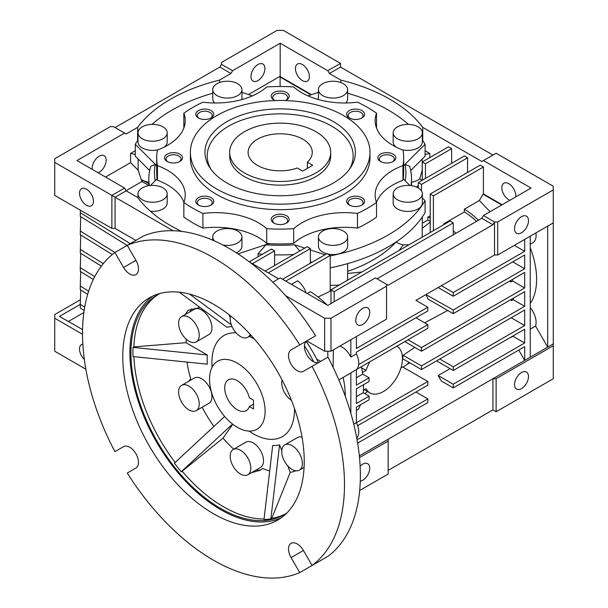 <?xml version="1.0" encoding="UTF-8"?>
<svg xmlns="http://www.w3.org/2000/svg" width="608" height="608" viewBox="0 0 608 608"><rect width="100%" height="100%" fill="white"/><g stroke="black" fill="none" stroke-linecap="round" stroke-linejoin="round"><path stroke-width="0.91" d="M330.706 152.312L330.706 155.982A50.517 29.169 180 0 1 315.909 176.609A50.517 29.169 180 0 1 260.855 182.932A50.517 29.169 180 0 1 229.664 155.982L229.664 152.312A50.517 29.169 180 0 1 260.855 125.37A50.517 29.169 180 0 1 315.909 131.693A50.517 29.169 180 0 1 330.706 152.312A50.517 29.169 180 0 1 299.516 179.261A50.517 29.169 180 0 1 244.462 172.938A50.517 29.169 180 0 1 229.664 152.312M333.374 183.023A75.217 43.426 180 0 1 209.821 167.671A75.217 43.426 180 0 1 226.997 121.608A75.217 43.426 180 0 1 320.986 115.832A75.217 43.426 180 0 1 350.542 167.671A75.217 43.426 180 0 1 333.374 183.023M349.433 169.275A72.975 42.134 0 0 0 318.524 120.133A72.975 42.134 0 0 0 228.585 126.19A72.975 42.134 0 0 0 210.938 169.275M190.372 152.312L190.372 157.814A89.817 51.855 0 0 0 245.814 205.724A89.817 51.855 0 0 0 343.695 194.484A89.817 51.855 0 0 0 369.998 157.814L369.998 152.312A89.817 51.855 180 0 1 343.695 188.982A89.817 51.855 180 0 1 245.814 200.222A89.817 51.855 180 0 1 190.372 152.312A89.817 51.855 180 0 1 216.676 115.649A89.817 51.855 180 0 1 314.556 104.409A89.817 51.855 180 0 1 369.998 152.312M357.458 228.099A123.492 71.296 0 0 0 367.506 222.9A123.492 71.296 0 0 0 376.519 217.094L376.519 202.426A123.492 71.296 180 0 1 367.506 208.232A123.492 71.296 180 0 1 357.458 213.431L357.458 228.099A60.625 34.998 0 0 0 301.758 237.553A60.625 34.998 0 0 0 293.664 243.352L293.664 228.684A123.492 71.296 180 0 1 266.707 228.684L266.707 243.352A123.492 71.296 0 0 0 269.253 243.496L238.047 253.901M357.458 213.431A60.625 34.998 0 0 0 301.758 222.893A60.625 34.998 0 0 0 293.664 228.684M183.882 127.938A60.625 34.998 0 0 0 183.852 127.87L183.852 113.202A123.492 71.296 180 0 1 202.912 102.197A60.625 34.998 0 0 0 266.707 86.944A123.492 71.296 180 0 1 293.664 86.944A60.625 34.998 0 0 0 357.458 102.197A123.492 71.296 180 0 1 376.519 113.202A60.625 34.998 0 0 0 375.144 120.604A60.625 34.998 0 0 0 402.944 150.032A123.492 71.296 180 0 1 403.682 157.814A123.492 71.296 180 0 1 402.944 165.596L402.944 180.264A60.625 34.998 0 0 0 392.897 184.938A60.625 34.998 0 0 0 376.489 202.358M402.944 165.596A60.625 34.998 0 0 0 392.897 170.27A60.625 34.998 0 0 0 375.144 195.024A60.625 34.998 0 0 0 376.519 202.426M349.25 110.61A8.983 5.183 0 0 0 349.25 117.937A8.983 5.183 0 0 0 361.95 117.937L361.95 117.937A8.983 5.183 0 0 0 361.95 110.61A8.983 5.183 0 0 0 349.25 110.61M361.365 118.248A7.463 4.309 0 0 0 363.06 115.512A7.463 4.309 0 0 0 358.454 111.53A7.463 4.309 0 0 0 350.322 112.465A7.463 4.309 0 0 0 348.141 115.512A7.463 4.309 0 0 0 349.836 118.248M285.198 100.54A8.983 5.183 0 0 0 286.535 99.902A8.983 5.183 0 0 0 286.535 92.568A8.983 5.183 0 0 0 273.836 92.568A8.983 5.183 0 0 0 273.836 99.902A8.983 5.183 0 0 0 275.173 100.54M285.95 100.214A7.463 4.309 0 0 0 287.645 97.478A7.463 4.309 0 0 0 283.039 93.495A7.463 4.309 0 0 0 274.907 94.43A7.463 4.309 0 0 0 272.718 97.478A7.463 4.309 0 0 0 274.421 100.214M198.421 110.61A8.983 5.183 0 0 0 198.421 117.937A8.983 5.183 0 0 0 211.12 117.937L211.12 117.937A8.983 5.183 0 0 0 211.12 110.61A8.983 5.183 0 0 0 198.421 110.61M210.535 118.248A7.463 4.309 0 0 0 212.23 115.512A7.463 4.309 0 0 0 207.624 111.53A7.463 4.309 0 0 0 199.492 112.465A7.463 4.309 0 0 0 197.304 115.512A7.463 4.309 0 0 0 199.006 118.248M167.177 154.151A8.983 5.183 0 0 0 167.177 161.485A8.983 5.183 0 0 0 179.884 161.485L179.884 161.485A8.983 5.183 0 0 0 179.884 154.151A8.983 5.183 0 0 0 167.177 154.151M179.292 161.789A7.463 4.309 0 0 0 180.994 159.053A7.463 4.309 0 0 0 176.388 155.078A7.463 4.309 0 0 0 168.256 156.005A7.463 4.309 0 0 0 166.068 159.053A7.463 4.309 0 0 0 167.77 161.789M198.421 197.691A8.983 5.183 0 0 0 198.421 205.025A8.983 5.183 0 0 0 211.12 205.025L211.12 205.025A8.983 5.183 0 0 0 211.12 197.691A8.983 5.183 0 0 0 198.421 197.691M210.535 205.329A7.463 4.309 0 0 0 212.23 202.593A7.463 4.309 0 0 0 207.624 198.618A7.463 4.309 0 0 0 199.492 199.546A7.463 4.309 0 0 0 197.304 202.593A7.463 4.309 0 0 0 199.006 205.329M273.836 215.726A8.983 5.183 0 0 0 273.836 223.06A8.983 5.183 0 0 0 286.535 223.06L286.535 223.06A8.983 5.183 0 0 0 286.535 215.726A8.983 5.183 0 0 0 273.836 215.726M285.95 223.364A7.463 4.309 0 0 0 287.645 220.628A7.463 4.309 0 0 0 283.039 216.653A7.463 4.309 0 0 0 274.907 217.588A7.463 4.309 0 0 0 272.718 220.628A7.463 4.309 0 0 0 274.421 223.364M349.25 197.691A8.983 5.183 0 0 0 349.25 205.025A8.983 5.183 0 0 0 361.95 205.025L361.95 205.025A8.983 5.183 0 0 0 361.95 197.691A8.983 5.183 0 0 0 349.25 197.691M361.365 205.329A7.463 4.309 0 0 0 363.06 202.593A7.463 4.309 0 0 0 358.454 198.618A7.463 4.309 0 0 0 350.322 199.546A7.463 4.309 0 0 0 348.141 202.593A7.463 4.309 0 0 0 349.836 205.329M380.486 154.151A8.983 5.183 0 0 0 380.486 161.485A8.983 5.183 0 0 0 393.186 161.485L393.186 161.485A8.983 5.183 0 0 0 393.186 154.151A8.983 5.183 0 0 0 380.486 154.151M392.601 161.789A7.463 4.309 0 0 0 394.303 159.053A7.463 4.309 0 0 0 389.698 155.078A7.463 4.309 0 0 0 381.566 156.005A7.463 4.309 0 0 0 379.377 159.053A7.463 4.309 0 0 0 381.072 161.789M345.724 102.988A14.592 8.428 0 0 0 347.624 98.823L347.624 89.657A14.592 8.428 180 0 1 343.345 95.616A14.592 8.428 180 0 1 327.446 97.44A14.592 8.428 180 0 1 318.432 89.657A14.592 8.428 180 0 1 322.711 83.699A14.592 8.428 180 0 1 338.61 81.875A14.592 8.428 180 0 1 347.624 89.657M402.253 149.773A14.592 8.428 0 0 0 418.084 147.926A14.592 8.428 0 0 0 422.355 141.968L422.355 132.802A14.592 8.428 180 0 1 418.084 138.761A14.592 8.428 180 0 1 402.177 140.592A14.592 8.428 180 0 1 393.171 132.802A14.592 8.428 180 0 1 397.442 126.844A14.592 8.428 180 0 1 413.349 125.02A14.592 8.428 180 0 1 422.355 132.802M241.878 99.568A14.592 8.428 0 0 0 241.938 98.823L241.938 89.657A14.592 8.428 180 0 1 237.66 95.616A14.592 8.428 180 0 1 221.753 97.44A14.592 8.428 180 0 1 212.747 89.657A14.592 8.428 180 0 1 217.018 83.699A14.592 8.428 180 0 1 232.925 81.875A14.592 8.428 180 0 1 241.938 89.657M164.114 147.151A14.592 8.428 0 0 0 167.2 141.968L167.2 132.802A14.592 8.428 180 0 1 162.929 138.761A14.592 8.428 180 0 1 147.022 140.592A14.592 8.428 180 0 1 138.008 132.802A14.592 8.428 180 0 1 142.287 126.844A14.592 8.428 180 0 1 158.194 125.02A14.592 8.428 180 0 1 167.2 132.802M150.488 211.326A14.592 8.428 0 0 0 162.929 208.947A14.592 8.428 0 0 0 167.2 202.988L167.2 193.823A14.592 8.428 180 0 1 162.929 199.781A14.592 8.428 180 0 1 147.022 201.605A14.592 8.428 180 0 1 138.008 193.823A14.592 8.428 180 0 1 142.287 187.864A14.592 8.428 180 0 1 158.194 186.04A14.592 8.428 180 0 1 167.2 193.823M236.314 252.784A14.592 8.428 0 0 0 237.66 252.092A14.592 8.428 0 0 0 241.938 246.134L241.938 236.968A14.592 8.428 180 0 1 237.66 242.926A14.592 8.428 180 0 1 222.87 244.994M214.457 240.935A14.592 8.428 180 0 1 212.747 236.968A14.592 8.428 180 0 1 217.018 231.01A14.592 8.428 180 0 1 232.925 229.186A14.592 8.428 180 0 1 241.938 236.968M327.659 253.969A14.592 8.428 0 0 0 343.345 252.092A14.592 8.428 0 0 0 347.624 246.134L347.624 236.968A14.592 8.428 180 0 1 343.345 242.926A14.592 8.428 180 0 1 327.446 244.758A14.592 8.428 180 0 1 318.432 236.968A14.592 8.428 180 0 1 322.711 231.01A14.592 8.428 180 0 1 338.61 229.186A14.592 8.428 180 0 1 347.624 236.968M393.171 193.823L393.171 202.988A14.592 8.428 0 0 0 402.177 210.778A14.592 8.428 0 0 0 418.084 208.947A14.592 8.428 0 0 0 422.355 202.988L422.355 193.823A14.592 8.428 180 0 1 418.084 199.781A14.592 8.428 180 0 1 402.177 201.605A14.592 8.428 180 0 1 393.171 193.823A14.592 8.428 180 0 1 397.442 187.864A14.592 8.428 180 0 1 413.349 186.04A14.592 8.428 180 0 1 422.355 193.823M330.197 267.824A152.912 88.282 0 0 0 388.307 246.825A152.912 88.282 0 0 0 425.083 212.595L425.083 200.678A152.912 88.282 180 0 1 388.307 234.908A152.912 88.282 180 0 1 330.197 255.907M84.33 359.472A9.857 5.692 60 0 1 79.511 349.038A9.857 5.692 60 0 1 81.556 344.531A9.857 5.692 60 0 1 82.832 344.098M411.54 182.195A14.592 8.428 0 0 0 418.084 180.014A14.592 8.428 0 0 0 419.718 178.889L422.286 170.012M396.165 241.931A14.592 8.428 0 0 0 403.264 244.834L408.948 244.804M137.628 140.547L137.628 127.368A154.926 89.444 180 0 1 170.635 99.15A154.926 89.444 180 0 1 219.511 80.096L219.511 82.544M330.197 285.41L339.218 285.061M347.624 271.381A131.351 75.833 0 0 0 373.069 259.928A131.351 75.833 0 0 0 396.112 241.961M521.512 388.611A9.857 5.692 -60 0 1 516.587 389.097A9.857 5.692 -60 0 1 515.075 381.201A9.857 5.692 -60 0 1 521.512 372.514A9.857 5.692 -60 0 1 526.444 372.028A9.857 5.692 -60 0 1 527.957 379.924A9.857 5.692 -60 0 1 521.512 388.611M360.134 466.275A9.857 5.692 -60 0 1 362.748 464.178A9.857 5.692 -60 0 1 367.673 463.691A9.857 5.692 -60 0 1 369.185 471.588A9.857 5.692 -60 0 1 362.748 480.274A9.857 5.692 -60 0 1 360.27 481.179M509.861 200.29A9.857 5.692 60 0 1 501.843 187.705A9.857 5.692 60 0 1 503.888 183.198A9.857 5.692 60 0 1 511.48 185.835A9.857 5.692 60 0 1 515.782 195.753A9.857 5.692 60 0 1 515.706 196.916M295.442 68.544A9.857 5.692 60 0 1 297.487 64.03A9.857 5.692 60 0 1 305.079 66.667A9.857 5.692 60 0 1 309.381 76.593A9.857 5.692 60 0 1 307.344 81.1A9.857 5.692 60 0 1 299.744 78.462A9.857 5.692 60 0 1 295.442 68.544M257.959 80.613A9.857 5.692 -60 0 1 253.027 81.1A9.857 5.692 -60 0 1 251.514 73.203A9.857 5.692 -60 0 1 257.959 64.516A9.857 5.692 -60 0 1 262.884 64.03A9.857 5.692 -60 0 1 264.396 71.926A9.857 5.692 -60 0 1 257.959 80.613M92.294 169.419A9.857 5.692 -60 0 1 99.188 156.18A9.857 5.692 -60 0 1 104.112 155.694A9.857 5.692 -60 0 1 105.625 163.59A9.857 5.692 -60 0 1 99.188 172.277A9.857 5.692 -60 0 1 98.139 172.794M79.511 193.207A9.857 5.692 60 0 1 81.556 188.693A9.857 5.692 60 0 1 89.156 191.338A9.857 5.692 60 0 1 93.457 201.256A9.857 5.692 60 0 1 91.413 205.77A9.857 5.692 60 0 1 83.82 203.125A9.857 5.692 60 0 1 79.511 193.207M306.105 292.858A15.717 9.074 -120 0 0 297.646 280.774L291.414 284.377M362.748 324.444A9.857 5.692 -60 0 1 357.816 324.93A9.857 5.692 -60 0 1 356.303 317.034A9.857 5.692 -60 0 1 362.748 308.347A9.857 5.692 -60 0 1 367.673 307.861A9.857 5.692 -60 0 1 369.185 315.757A9.857 5.692 -60 0 1 362.748 324.444M521.512 216.684A9.857 5.692 120 0 0 515.075 225.37A9.857 5.692 120 0 0 516.587 233.267A9.857 5.692 120 0 0 521.512 232.78A9.857 5.692 120 0 0 527.957 224.094A9.857 5.692 120 0 0 526.444 216.197A9.857 5.692 120 0 0 521.512 216.684M356.744 438.049A15.717 9.074 -120 0 0 358.735 431.87A15.717 9.074 -120 0 0 356.394 422.636L353.75 424.164M356.394 422.636L356.394 407.147L369.094 399.813L369.094 396.142L356.394 403.476L356.394 388.808L369.094 381.482L369.094 377.811L356.394 385.145L356.394 369.649A15.717 9.074 -120 0 0 358.735 363.12A15.717 9.074 -120 0 0 356.394 353.886L350.839 357.094A15.717 9.074 -120 0 0 339.91 346.081M333.374 349.851L333.1 367.331M320.606 361.403A15.717 9.074 -120 0 0 316.836 359.351M396.857 346.226L396.834 346.218A26.942 15.557 -60 0 1 396.857 346.226A26.942 15.557 -60 0 1 400.984 367.817A26.942 15.557 -60 0 1 383.382 391.56A26.942 15.557 -60 0 1 369.915 392.897A26.942 15.557 -60 0 1 366.062 388.725L363.386 390.275M345.283 396.264A77.467 44.726 -120 0 0 345.283 396.142A77.467 44.726 -120 0 0 343.148 377.439M363.531 384.689A77.467 44.726 60 0 1 363.538 385.601A77.467 44.726 60 0 1 363.166 392.722L369.094 396.142M80.355 210.193L80.279 216.387L127.148 245.412M80.279 212.724L130.218 243.641M369.094 377.811L362.702 374.125L356.394 377.766M356.394 396.636L363.166 392.722M356.63 369.428L427.842 328.312L427.842 324.649L358.659 364.587M361.6 367.817L366.062 370.394L362.459 372.476M366.062 370.394A26.942 15.557 -60 0 1 369.938 361.745M361.365 366.692A77.467 44.726 60 0 1 362.702 374.125M510.804 280.41A69.608 40.189 60 0 1 511.062 281.945L509.61 281.109M511.731 299.128A69.608 40.189 60 0 1 511.579 300.572L510.401 299.896M427.842 324.649L415.933 317.771M356.394 353.886L356.394 352.146L427.842 310.893L427.842 307.23L356.394 348.475L356.394 336.558M425.904 294.599L453.241 309.981L453.241 313.644L427.941 299.037A59.272 34.223 -120 0 0 425.904 294.599L415.933 300.352L427.842 307.23M415.933 300.352L494.524 254.98L494.524 221.981L492.936 224.732L388.147 285.228L386.559 284.316L386.559 319.147L330.988 351.226L324.642 351.226L306.736 340.89M350.839 339.773L350.839 357.094M338.838 379.932L349.927 373.525A15.717 9.074 -120 0 0 350.839 372.864L350.839 413.311M350.839 372.864L356.394 369.649M356.394 410.453L358.469 409.26A77.467 44.726 60 0 0 360.43 404.814M357.641 425.676L427.842 385.145L427.842 381.482L356.425 422.712M427.842 381.482L402.549 366.875L400.923 368.03M364.724 393.619L367.627 391.575M511.062 281.945L512.643 281.025A69.608 40.189 -120 0 0 512.392 279.498M424.68 322.818L447.716 310.452M511.579 300.572L513.167 299.66A69.608 40.189 -120 0 0 513.319 298.209M511.495 336.847A15.717 9.074 60 0 1 511.48 337.189L513.068 336.27A15.717 9.074 -120 0 0 513.076 335.935M530.244 303.529A69.608 40.189 -120 0 0 530.244 247.684M530.244 244.256L532.851 242.752A15.717 9.074 -120 0 0 535.891 232.932M87.674 294.302L80.279 289.72L80.279 286.056L88.624 291.224M80.712 271.662L80.279 286.056M80.712 234.992L80.279 253.057L101.346 266.099M80.279 249.386L103.276 263.629M93.313 279.46L80.279 271.388L80.279 267.725L94.711 276.663M80.712 253.323L80.279 267.725M80.712 216.661L80.279 234.726L112.282 254.539M80.279 231.055L114.897 252.487L123.576 267.482A12.35 7.129 -120 0 0 129.747 274.003A12.35 7.129 -120 0 0 135.926 274.611A12.35 7.129 -120 0 0 135.926 260.353L127.262 245.343A185.242 106.947 60 0 1 213.499 257.731A185.242 106.947 60 0 1 299.744 344.926L291.08 349.927A12.35 7.129 -120 0 0 289.188 359.822A12.35 7.129 -120 0 0 297.251 370.705A12.35 7.129 -120 0 0 303.43 371.321L312.094 366.32A185.242 106.947 60 0 1 312.094 565.478L303.43 550.476A12.35 7.129 -120 0 0 291.08 543.347A12.35 7.129 -120 0 0 291.08 557.604L299.744 572.607A185.242 106.947 60 0 1 127.262 473.032L135.926 468.031A12.35 7.129 -120 0 0 135.926 453.766A12.35 7.129 -120 0 0 123.576 446.637L114.912 451.638A185.242 106.947 60 0 1 114.912 252.48L143.138 236.178A185.242 106.947 -120 0 1 229.376 248.566A185.242 106.947 -120 0 1 315.62 335.76L299.744 344.926M84.155 310.452L80.279 308.058L80.279 304.388L84.694 307.124M80.712 289.993L80.279 304.388L59.493 316.396L68.332 321.495L83.858 312.535L68.332 321.495M327.818 357.238L327.818 351.226M426.254 294.394L494.524 254.98L497.701 254.98L497.701 221.981L494.524 221.981L483.413 215.566L531.042 188.062L483.413 160.565L496.113 153.231L553.272 186.23L553.272 189.894L497.701 221.981M357.626 443.103L427.842 402.564L427.842 398.894L357.056 439.759M415.933 392.023L427.842 398.894M403.15 355.308L421.488 365.894L421.488 369.565L402.549 358.629A60.063 34.679 -120 0 0 403.15 355.308L414.755 347.335M403.02 367.148L409.678 362.74M409.047 362.376A58.376 33.706 60 0 1 407.596 363.827M514.368 245.358L524.689 251.317L453.241 292.562L453.241 296.233L524.689 254.98L524.689 268.728L453.241 309.981M524.689 239.4L524.689 251.317M441.34 285.692L453.241 292.562M438.163 287.523L453.241 296.233M512.78 261.858L524.689 268.728M453.241 313.644L524.689 272.399L524.689 287.979L421.488 347.563L421.488 351.226L524.689 291.65L524.689 306.31L421.488 365.894M512.643 281.025L524.689 287.979M407.991 339.773L421.488 347.563M404.822 341.605L421.488 351.226M513.167 299.66L524.689 306.31M421.488 369.565L524.689 309.981L524.689 325.561L453.241 366.814L453.241 370.477L524.689 329.232L524.689 342.98L453.241 384.226L453.241 387.896L524.689 346.644L524.689 360.4L530.244 357.185L530.244 236.185M511.191 317.771L524.689 325.561M439.751 359.024L453.241 366.814M436.574 360.856L453.241 370.477M513.068 336.27L524.689 342.98M450.072 368.646L438.163 375.524L453.241 384.226M438.163 375.524L441.34 381.018L453.241 387.896M518.738 350.086L524.689 360.4L388.147 439.227L388.147 441.058L359.503 457.604M530.244 329.126L535.564 326.063A15.717 9.074 -120 0 0 530.244 307.724M535.564 326.063L547.709 347.107L553.272 343.9L553.272 222.9L497.701 254.98M547.709 226.108L547.709 347.107L530.244 357.185M173.105 230.744L111.887 195.396L111.887 228.395L54.728 195.396L54.728 158.734L110.299 126.646L113.476 126.646L126.175 133.98L137.628 127.368M124.587 133.068L76.958 160.565L124.587 188.062L126.175 190.813L115.064 197.228L115.064 228.395L111.887 228.395M340.852 82.544L340.852 80.096L329.407 73.484L340.518 67.062L340.518 63.399L283.358 30.4L277.012 30.4L221.441 62.48L221.441 64.319L219.853 67.062L115.064 127.566M115.064 228.395L135.842 240.396M450.072 221.061L330.988 289.811L334.164 291.642L453.241 222.9L450.072 221.061M359.328 455.871L388.147 439.227M68.408 321.45L82.559 329.62M334.164 301.728L334.164 291.642M330.988 289.811L330.988 303.559M249.288 261.82L271.449 249.022L274.626 250.853L274.626 265.521M265.103 271.024L307.177 246.726L310.354 248.566L310.354 263.226M282.568 279.27L327.02 253.604L330.197 255.436L330.197 291.202L318.052 297.008M476.566 221.35A66.242 38.243 -120 0 0 464.36 211.926L464.36 209.175A69.608 40.189 60 0 1 478.458 220.256M327.142 305.003A77.467 44.726 -120 0 0 310.354 291.673L307.2 293.489M272.787 282.165L280.182 277.894L327.818 305.398L375.448 277.894L386.559 284.316M386.559 286.148L330.988 318.227L330.988 351.226M330.988 318.227L324.642 318.227L324.642 351.226M324.642 318.227L285.646 295.716M124.587 188.062L111.887 195.396L54.728 162.397M219.853 67.062L230.964 73.484L232.552 70.733L221.441 64.319M377.036 278.814L481.825 218.31L492.936 224.732M481.825 218.31L483.413 215.566M553.272 222.9L553.272 189.894M340.518 63.399L327.818 70.733L280.182 43.236L232.552 70.733M329.407 73.484L327.818 70.733M340.518 67.062L492.936 155.063M483.413 160.565L481.825 161.485L422.742 127.368L422.742 140.547M464.36 211.926L443.718 223.843A66.242 38.243 60 0 1 444.456 224.306M453.241 230.858A66.242 38.243 60 0 1 455.932 233.267M501.744 204.98L483.01 194.157L479.34 200.526L490.078 211.713M479.34 200.526L464.36 209.175M430.221 215.848L427.842 217.223A66.242 38.243 60 0 1 430.221 217.801M453.241 222.9L453.241 234.81M443.718 223.843L443.718 224.732M433.398 230.69L433.398 195.852L430.221 194.02L430.221 232.066A61.226 35.348 -120 0 1 430.631 232.286M359.678 490.496L388.147 474.065L388.147 441.058M553.272 343.9L553.272 345.732L496.113 378.731L492.936 378.731L492.936 409.898L388.147 470.394M492.936 409.898L496.113 411.73L496.113 378.731M82.521 334.271L54.728 318.227L54.728 314.564L80.416 299.736M361.836 272.004L347.624 273.456M403.264 244.834L399.114 250.481M347.115 280.501L347.624 278.586L347.624 263.629M252.396 263.69L274.626 250.853M268.28 272.855L310.354 248.566M285.745 281.101L330.197 255.436M278.593 278.814L249.713 262.139M181.594 231.397A154.926 89.444 180 0 1 137.628 197.425L126.175 190.813M126.099 190.676L141.922 181.541A14.592 8.428 0 0 0 142.287 181.754L148.831 185.531M148.831 183.791L142.287 180.014A14.592 8.428 0 0 0 148.831 182.195M105.541 177.065L130.545 162.625L138.145 170.164L141.922 181.541M230.964 73.484L219.511 80.096M310.984 94.84L280.106 77.011L280.106 86.518M280.106 77.011L280.501 76.783L311.486 94.673M248.482 94.536L280.182 76.236L280.501 76.783M340.852 80.096A154.926 89.444 180 0 1 422.742 127.368M451.653 148.648L448.484 146.817L422.286 161.941L425.456 163.772L451.653 148.648L451.653 163.316M467.537 157.814L464.36 155.982L418.312 182.567L421.488 184.399L467.537 157.814L467.537 172.482M430.221 194.02L480.236 165.148L483.413 166.98L483.413 193.929L502.147 204.744M433.398 195.852L483.413 166.98M483.01 194.157L483.413 193.929M422.286 180.272L422.286 161.941M425.456 178.44L425.456 163.772M418.312 188.001L418.312 182.567M421.488 190.965L421.488 184.399M422.355 223.22L427.842 220.058L427.842 217.223M427.842 220.058L430.221 221.434M430.221 222.14L422.355 228.228M422.18 237.166L422.355 216.896M416.351 187.013A15.717 9.074 60 0 1 417.301 186.314A15.717 9.074 60 0 1 418.312 185.858M419.718 178.889L422.203 180.318M54.728 318.227L54.728 351.234L85.85 369.2M496.113 411.73L553.272 378.731L553.272 345.732M138.145 170.164L138.145 159.06M135.288 154.44L130.545 153.459L135.288 150.723M130.545 162.625L130.545 153.459M280.182 43.236L280.182 76.236M425.083 150.723L429.826 153.459L425.083 154.44M429.826 157.586L429.826 153.459M422.218 170.073L422.218 159.06M310.354 261.828L311.889 262.344M258.058 256.758L258.058 253.832A131.351 75.833 0 0 0 262.443 254.22M274.626 254.851A131.351 75.833 0 0 0 293.694 254.516M156.689 165.688L135.288 144.286L135.288 156.203L149.659 170.574M155.222 180.743A125.742 72.595 180 0 1 155.253 164.434L150.708 166.303A131.351 75.833 0 0 0 148.831 179.079A131.351 75.833 0 0 0 149.317 185.615M411.046 185.615A131.351 75.833 0 0 0 411.54 179.079A131.351 75.833 0 0 0 409.663 166.303L405.11 164.434A125.742 72.595 180 0 1 405.141 180.743M410.712 170.574L425.083 156.203L425.083 144.286L403.682 165.688M324.976 254.79L310.354 249.911M304.844 248.079L294.439 244.788A125.742 72.595 180 0 1 265.932 244.788L269.253 243.496M299.85 250.96L294.439 244.788M402.944 180.264A123.492 71.296 0 0 0 403.195 178.79L409.891 185.486M422.355 197.957L425.083 200.678M318.432 236.968L318.432 246.134A14.592 8.428 0 0 0 326.77 253.749M258.058 253.832L265.932 244.788M150.48 185.486L157.176 178.79A123.492 71.296 0 0 0 157.426 180.264L157.426 165.596A123.492 71.296 180 0 1 156.689 157.814A123.492 71.296 180 0 1 157.426 150.032A60.625 34.998 0 0 0 185.227 120.604A60.625 34.998 0 0 0 183.852 113.202M155.253 164.434L156.689 165.87M135.288 144.286A152.912 88.282 180 0 1 138.008 139.984M151.962 124.389A152.912 88.282 180 0 1 212.747 93.252M241.938 92.355L252.426 95.851M138.008 132.802L138.008 141.968A14.592 8.428 0 0 0 158.118 149.773M212.747 89.657L212.747 98.823A14.592 8.428 0 0 0 214.647 102.988M307.937 95.851L318.432 92.355M347.624 93.252A152.912 88.282 180 0 1 408.409 124.389M422.355 139.984A152.912 88.282 180 0 1 425.083 144.286M403.682 165.87L405.11 164.434M393.171 132.802L393.171 141.968A14.592 8.428 0 0 0 396.249 147.151M318.432 89.657L318.432 98.823A14.592 8.428 0 0 0 318.493 99.568M403.218 178.813A123.492 71.296 0 0 0 403.682 172.664L403.682 157.814M291.118 243.496A123.492 71.296 0 0 0 293.664 243.352M269.253 243.686A123.492 71.296 0 0 0 291.118 243.686M266.707 243.352A60.625 34.998 0 0 0 202.912 228.099L202.912 213.431A123.492 71.296 180 0 1 183.852 202.426L183.852 217.094A123.492 71.296 0 0 0 202.912 228.099M183.882 202.358A60.625 34.998 0 0 0 157.426 180.264M156.689 157.814L156.689 172.664A123.492 71.296 0 0 0 157.153 178.813M376.519 113.202L376.519 127.87A60.625 34.998 0 0 0 376.489 127.938M266.707 228.684A60.625 34.998 0 0 0 202.912 213.431M183.852 202.426A60.625 34.998 0 0 0 185.227 195.024A60.625 34.998 0 0 0 157.426 165.596M307.344 162.176A32.08 18.521 0 0 0 312.261 152.312A32.08 18.521 0 0 0 302.868 139.217A32.08 18.521 0 0 0 267.908 135.204A32.08 18.521 0 0 0 248.102 152.312A32.08 18.521 0 0 0 257.503 165.414A32.08 18.521 0 0 0 297.259 167.99L302.632 171.091L312.71 165.277L307.344 162.176L307.344 168.37M237.318 363.143A39.292 22.686 60 0 1 262.983 397.769A39.292 22.686 60 0 1 256.964 429.256A39.292 22.686 60 0 1 237.318 427.31A39.292 22.686 60 0 1 211.645 392.684A39.292 22.686 60 0 1 217.672 361.198A39.292 22.686 60 0 1 237.318 363.143M237.318 380.676A17.822 10.29 -120 0 0 228.403 379.795A17.822 10.29 -120 0 0 225.674 394.075A17.822 10.29 -120 0 0 237.318 409.784A17.822 10.29 -120 0 0 246.225 410.666A17.822 10.29 -120 0 0 249.341 406.532L253.498 408.933L253.498 400.201L249.341 397.807A17.822 10.29 -120 0 0 237.318 380.676M249.341 406.532L253.498 404.138M153.011 295.959A128.318 74.085 -120 0 0 129.907 352.465A128.318 74.085 -120 0 0 183.601 479.112A128.318 74.085 -120 0 0 281.132 517.872M122.763 356.592A128.318 74.085 -120 0 0 178.775 485.731A128.318 74.085 -120 0 0 277.658 520.106A128.318 74.085 -120 0 0 304.236 461.366A128.318 74.085 -120 0 0 248.224 332.226A128.318 74.085 -120 0 0 149.34 297.852A128.318 74.085 -120 0 0 122.763 356.592M306.956 340.761L291.08 349.927L306.956 340.761A12.35 7.129 -120 0 0 305.064 350.656A12.35 7.129 -120 0 0 313.128 361.54A12.35 7.129 -120 0 0 319.276 362.17M132.916 351.926A126.859 73.241 -120 0 0 133.008 356.554L207.32 364.162A65.117 37.597 -120 0 1 207.32 354.996L133.008 347.388A126.859 73.241 -120 0 0 132.916 351.926M133.912 356.645A126.859 73.241 -120 0 0 175.119 462.49M224.633 416.45L174.374 463.182A126.859 73.241 -120 0 0 181.252 471.74L182.134 471.23A126.859 73.241 -120 0 0 264.054 519.012M270.864 518.89L279.566 444.866A65.117 37.597 -120 0 1 272.696 445.482L263.994 519.506A126.859 73.241 -120 0 0 270.864 518.89L271.753 518.381A126.859 73.241 -120 0 0 285.486 513.866M286.953 512.901A126.859 73.241 60 0 1 284.073 514.718A126.859 73.241 60 0 1 186.314 480.73A126.859 73.241 60 0 1 130.94 353.066A126.859 73.241 60 0 1 157.214 294.986A126.859 73.241 60 0 1 160.231 293.406M318.47 362.634A99.917 57.692 -120 0 0 306.181 341.339M313.713 361.851A99.917 57.692 -120 0 0 304.418 345.754M251.271 472.773L260.072 470.28L262.755 468.525A95.205 54.963 -120 0 0 269.709 470.957M256.287 469.878A16.842 9.72 -120 0 0 261.121 469.65M292.053 445.626A14.592 8.428 60 0 1 301.591 458.485A14.592 8.428 60 0 1 299.349 470.182A14.592 8.428 60 0 1 292.053 469.46A14.592 8.428 60 0 1 282.522 456.593A14.592 8.428 60 0 1 284.757 444.896A14.592 8.428 60 0 1 292.053 445.626M233.191 449.502L245.898 442.176A14.592 8.428 60 0 1 253.194 442.898A14.592 8.428 60 0 1 262.724 455.757A14.592 8.428 60 0 1 260.49 467.453L247.79 474.787A14.592 8.428 60 0 1 240.494 474.065A14.592 8.428 60 0 1 230.956 461.198A14.592 8.428 60 0 1 233.191 449.502A14.592 8.428 60 0 1 240.494 450.232A14.592 8.428 60 0 1 250.025 463.091A14.592 8.428 60 0 1 247.79 474.787M181.632 385.358L194.332 378.032A14.592 8.428 60 0 1 201.628 378.754A14.592 8.428 60 0 1 211.166 391.613A14.592 8.428 60 0 1 208.932 403.309L196.224 410.643A14.592 8.428 60 0 1 188.928 409.921A14.592 8.428 60 0 1 179.398 397.054A14.592 8.428 60 0 1 181.632 385.358A14.592 8.428 60 0 1 188.928 386.088A14.592 8.428 60 0 1 198.466 398.947A14.592 8.428 60 0 1 196.224 410.643M181.632 316.608L194.332 309.282A14.592 8.428 60 0 1 201.628 310.004A14.592 8.428 60 0 1 211.166 322.863A14.592 8.428 60 0 1 208.932 334.56L196.224 341.894A14.592 8.428 60 0 1 188.928 341.172A14.592 8.428 60 0 1 179.398 328.305A14.592 8.428 60 0 1 181.632 316.608A14.592 8.428 60 0 1 188.928 317.338A14.592 8.428 60 0 1 198.466 330.197A14.592 8.428 60 0 1 196.224 341.894M250.184 334.332A14.592 8.428 60 0 1 247.79 337.288A14.592 8.428 60 0 1 240.494 336.558A14.592 8.428 60 0 1 230.508 315.879M294.454 408.386A58.376 33.706 60 0 1 294.477 409.898A58.376 33.706 60 0 1 282.386 436.62A58.376 33.706 60 0 1 249.037 431.087M212.124 367.156A58.376 33.706 60 0 1 211.911 362.231A58.376 33.706 60 0 1 224.002 335.502A58.376 33.706 60 0 1 236.018 332.804M315.62 563.441L299.744 572.607M312.094 565.478L327.97 556.312A185.242 106.947 -120 0 0 327.97 357.147L312.094 366.32M158.658 294.188A126.859 73.241 -120 0 0 133.889 346.879L133.008 347.388M271.753 518.381L290.229 472.355A95.205 54.963 -120 0 0 295.876 470.812M182.134 471.23L223.03 438.14A95.205 54.963 -120 0 0 233.7 449.213M232.522 424.065L181.252 471.74M187.013 362.079A95.205 54.963 -120 0 0 190.707 378.898L188.609 381.338M202.13 407.231A95.205 54.963 -120 0 0 213.872 426.459M200.055 307.481L188.184 310.232L185.106 314.61M186.253 339.211A95.205 54.963 -120 0 0 185.995 342.684L133.889 346.879M189.658 294.12L231.352 324.908M232.051 326.625A65.117 37.597 -120 0 0 226.822 327.256L179.33 292.19M229.087 314.754L230.212 317.665M191.497 308.849A16.842 9.72 -120 0 0 190.137 311.706M185.995 342.684L207.32 354.996M190.707 378.898A16.842 9.72 -120 0 0 190.137 380.456M232.78 424.262L223.03 438.14M279.566 444.866L281.778 450.558M287.698 465.827L290.229 472.355M284.757 444.896L297.456 437.57A14.592 8.428 60 0 1 302.032 437.137M249.348 336.384A58.376 33.706 60 0 1 254.486 339.165M291.445 400.33A14.592 8.428 60 0 1 282.082 379.97M142.287 180.014L142.287 181.754M123.576 267.482L135.926 260.353M291.08 557.604L303.43 550.476M364.382 389.705L369.915 392.897M418.312 185.729L417.301 186.314M148.831 185.683L148.831 179.079M411.54 185.683L411.54 179.079M212.747 240.183L212.747 236.968M138.008 197.942L138.008 193.823M304.084 467.446L299.349 470.182M251.127 335.358L247.79 337.288"/></g></svg>
